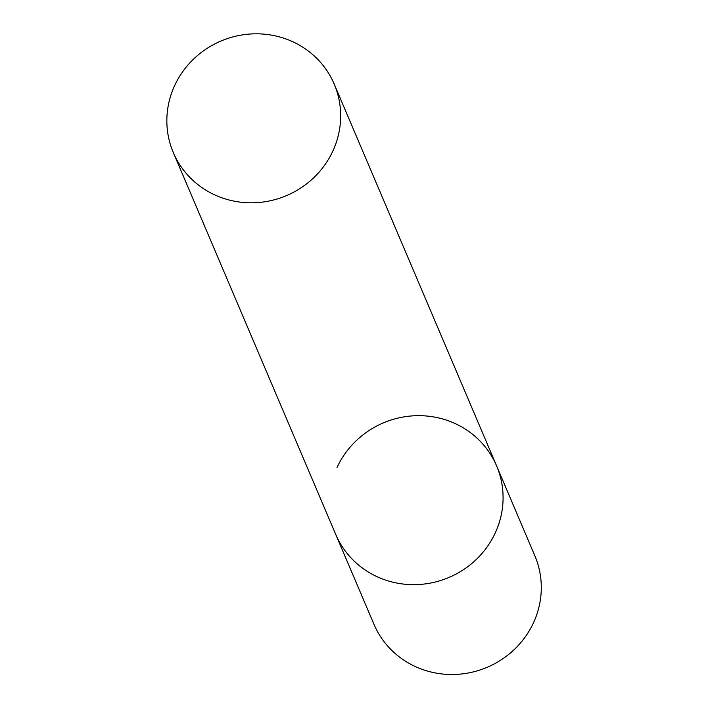 <?xml version="1.0" encoding="UTF-8"?>
<svg xmlns="http://www.w3.org/2000/svg" width="710" height="710" viewBox="0 0 710 710"><rect width="100%" height="100%" fill="white"/><g stroke="black" fill="none" stroke-linecap="round" stroke-linejoin="round"><path stroke-width="1.06" d="M337.002 467.562A87.436 83.957 157 0 1 417.799 415.669A87.436 83.957 157 0 1 496.627 465.938A87.436 83.957 157 0 1 495.34 532.757A87.436 83.957 157 0 1 414.542 584.658A87.436 83.957 157 0 1 335.715 534.381A87.436 83.957 -23 0 0 380.311 578.117A87.436 83.957 -23 0 0 476.463 559.285A87.436 83.957 -23 0 0 496.627 465.938L534.843 555.788A87.436 83.957 157 0 1 533.556 622.608A87.436 83.957 157 0 1 452.758 674.5A87.436 83.957 157 0 1 373.93 624.232L173.293 152.535A87.436 83.957 -23 0 0 217.899 196.271A87.436 83.957 -23 0 0 314.042 177.438A87.436 83.957 -23 0 0 334.206 84.091A87.436 83.957 -23 0 0 289.609 40.355A87.436 83.957 -23 0 0 193.457 59.196A87.436 83.957 -23 0 0 173.293 152.535M496.627 465.938L334.206 84.091"/></g></svg>
